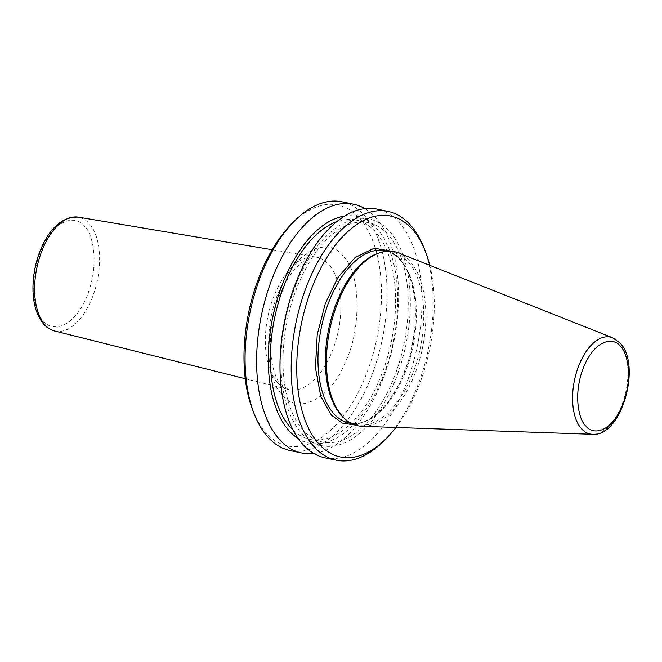 <?xml version="1.0" encoding="UTF-8"?>
<svg xmlns="http://www.w3.org/2000/svg" width="662" height="662" viewBox="0 0 662 662"><rect width="100%" height="100%" fill="white"/><g stroke="black" fill="none" stroke-linecap="round" stroke-linejoin="round"><path stroke-width="0.5" stroke-dasharray="3.31 2.48" d="M391.474 251.246L399.674 257.948L409.29 274.167L414.983 298.115L415.215 326.995L410.026 355.966L400.874 381.147L388.205 402.479L372.185 418.293L355.188 425.037M325.017 457.839A127.046 67.507 101.8 0 0 403.125 391.507A127.046 67.507 101.8 0 0 399.186 222.622A127.046 67.507 101.8 0 0 376.951 209.109M393.129 385.251A115.8 61.541 101.8 0 0 389.537 231.303A115.8 61.541 101.8 0 0 298.082 279.455A115.8 61.541 101.8 0 0 301.665 433.395A115.8 61.541 101.8 0 0 393.129 385.251M293.225 430.283A112.035 59.539 101.8 0 0 310.089 439.394A112.035 59.539 101.8 0 0 386.037 361.948A112.035 59.539 101.8 0 0 375.503 231.957A112.035 59.539 101.8 0 0 355.899 220.041A112.035 59.539 101.8 0 0 336.793 221.638M303.097 430.11A112.035 59.539 -78.2 0 1 292.563 300.126A112.035 59.539 -78.2 0 1 368.502 222.68A112.035 59.539 -78.2 0 1 388.114 234.588A112.035 59.539 -78.2 0 1 398.648 364.58A112.035 59.539 -78.2 0 1 322.7 442.026A112.035 59.539 -78.2 0 1 303.097 430.11M344.695 216.052A115.8 61.541 -78.2 0 1 376.935 228.671A115.8 61.541 -78.2 0 1 384.258 373.368A115.8 61.541 -78.2 0 1 298.231 438.575M313.738 453.437A127.046 67.507 101.8 0 0 390.87 354.377A127.046 67.507 101.8 0 0 375.817 217.74A127.046 67.507 101.8 0 0 364.861 208.629M290.105 450.549A127.046 67.507 101.8 0 0 376.223 362.726A127.046 67.507 101.8 0 0 364.274 215.332A127.046 67.507 101.8 0 0 342.039 201.819M253.016 410.912A123.041 65.389 101.8 0 0 266.074 432.857A123.041 65.389 101.8 0 0 363.248 381.693A123.041 65.389 101.8 0 0 359.441 218.129A123.041 65.389 101.8 0 0 292.19 223.309M362.263 426.295A88.931 47.259 101.8 0 0 419.402 360.442A88.931 47.259 101.8 0 0 409.869 261.126A88.931 47.259 101.8 0 0 398.466 252.917M343.926 417.995A88.029 46.779 101.8 0 0 356.537 424.565A88.029 46.779 101.8 0 0 416.208 363.711A88.029 46.779 101.8 0 0 407.924 261.581A88.029 46.779 101.8 0 0 392.525 252.222A88.029 46.779 101.8 0 0 378.341 253.19M395.917 427.462A123.041 65.389 101.8 0 0 429.779 265.321M383.422 441.322A127.046 67.507 101.8 0 0 423.87 247.621M342.966 256.004C328.029 234.936 293.68 253.025 280.076 289.112C263.65 322.071 264.999 379.897 282.542 394.974C297.478 416.042 331.827 397.961 345.44 361.866C361.857 328.906 360.509 271.089 342.966 256.004M277.469 382.504A67.64 35.938 -78.2 0 1 270.899 304.694A67.64 35.938 -78.2 0 1 316.221 257.137A67.64 35.938 -78.2 0 1 328.791 264.461A67.64 35.938 -78.2 0 1 334.939 343.603A67.64 35.938 -78.2 0 1 288.574 389.521A67.64 35.938 -78.2 0 1 277.469 382.504M54.59 330.975A58.148 30.899 101.8 0 0 94.451 291.495A58.148 30.899 101.8 0 0 89.163 223.458A58.148 30.899 101.8 0 0 78.356 217.153M43.353 320.772C49.029 329.908 70.611 332.895 86.118 298.264C101.021 262.955 91.77 231.609 84.438 226.28C78.77 217.144 57.18 214.157 41.673 248.788C26.77 284.097 36.029 315.443 43.353 320.772M612.681 337.752A49.518 26.315 -78.2 0 1 619.036 342.32A49.518 26.315 -78.2 0 1 624.34 397.622A49.518 26.315 -78.2 0 1 592.523 434.289M400.568 260.042A88.029 46.779 101.8 0 0 385.168 250.683C390.555 251.808 395.446 254.787 399.84 259.636C418.045 278.429 420.867 329.899 405.177 370.017C392.376 405.343 367.667 427.743 349.18 423.026A88.029 46.779 101.8 0 0 408.851 362.18A88.029 46.779 101.8 0 0 400.568 260.042M245.23 378.681L288.574 389.521L281.515 384.879C268.78 373.054 265.57 327.922 279.67 295.318C289.848 268.027 309.121 254.167 316.221 257.137L272.156 249.731M355.899 220.041L368.502 222.68M387.56 251.179L392.525 252.222M351.572 423.523L356.537 424.565M310.089 439.394L322.7 442.026"/><path stroke-width="0.99" d="M355.188 425.037L342.047 423.018L331.356 415.066L320.756 396.199L315.426 367.774L317.222 334.624L325.299 303.544L337.852 277.709L354.989 257.634L374.187 248.2L391.474 251.246M429.779 265.321A123.041 65.389 101.8 0 0 425.252 251.088A123.041 65.389 101.8 0 0 412.194 229.143A123.041 65.389 101.8 0 0 315.013 280.307A123.041 65.389 101.8 0 0 318.827 443.871A123.041 65.389 101.8 0 0 386.078 438.691A123.041 65.389 101.8 0 0 395.917 427.462M425.252 251.088L423.87 247.621A127.046 67.507 101.8 0 0 410.399 224.964A127.046 67.507 101.8 0 0 388.164 211.451A127.046 67.507 101.8 0 0 302.046 299.274A127.046 67.507 101.8 0 0 313.995 446.668A127.046 67.507 101.8 0 0 336.222 460.181A127.046 67.507 101.8 0 0 383.422 441.322L386.078 438.691M388.164 211.451L376.951 209.109A127.046 67.507 101.8 0 0 298.843 275.442A127.046 67.507 101.8 0 0 302.782 444.326A127.046 67.507 101.8 0 0 325.017 457.839L336.222 460.181M336.793 221.638A112.035 59.539 101.8 0 0 275.4 314.367A112.035 59.539 101.8 0 0 290.486 427.478A112.035 59.539 101.8 0 0 293.225 430.283M298.231 438.575A115.8 61.541 -78.2 0 1 289.062 430.763A115.8 61.541 -78.2 0 1 275.111 307.052A115.8 61.541 -78.2 0 1 344.695 216.052M364.861 208.629A127.046 67.507 101.8 0 0 353.582 204.235A127.046 67.507 101.8 0 0 267.465 292.05A127.046 67.507 101.8 0 0 279.414 439.452A127.046 67.507 101.8 0 0 301.649 452.957A127.046 67.507 101.8 0 0 313.738 453.437M353.582 204.235L342.039 201.819A127.046 67.507 101.8 0 0 294.838 220.678A127.046 67.507 101.8 0 0 254.39 414.379A127.046 67.507 101.8 0 0 267.87 437.036A127.046 67.507 101.8 0 0 290.105 450.549L301.649 452.957M294.838 220.678L292.19 223.309A123.041 65.389 101.8 0 0 253.016 410.912L254.39 414.379M398.466 252.917A88.931 47.259 101.8 0 0 379.98 252.652A88.931 47.259 101.8 0 0 330.586 325.812A88.931 47.259 101.8 0 0 342.386 416.324A88.931 47.259 101.8 0 0 345.216 419.145A88.931 47.259 101.8 0 0 362.263 426.295L592.523 434.289A49.518 26.315 -78.2 0 1 581.459 428.728A49.518 26.315 -78.2 0 1 577.504 369.164A49.518 26.315 -78.2 0 1 612.681 337.752L398.466 252.917M379.98 252.652L378.341 253.19A88.029 46.779 101.8 0 0 329.444 325.613A88.029 46.779 101.8 0 0 341.129 415.206A88.029 46.779 101.8 0 0 343.926 417.995L345.216 419.145M45.041 324.934A58.148 30.899 101.8 0 0 54.59 330.975C50.428 329.891 46.795 327.616 43.692 324.14C35.74 314.558 32.206 300.78 33.1 282.806C33.688 272.835 35.665 263.12 39.033 253.678C48.475 228.746 61.583 216.573 78.356 217.153A58.148 30.899 101.8 0 0 39.397 258.039A58.148 30.899 101.8 0 0 45.041 324.934M620.377 346.367C626.533 350.86 634.32 377.224 621.784 406.931C608.734 436.068 590.578 433.552 585.804 425.873C579.639 421.38 571.852 395.015 584.389 365.308C597.438 336.172 615.602 338.679 620.377 346.367M387.56 251.179L385.168 250.683A88.029 46.779 101.8 0 0 325.497 311.529A88.029 46.779 101.8 0 0 333.772 413.667A88.029 46.779 101.8 0 0 349.18 423.026L351.572 423.523M592.523 434.289C621.85 436.837 641.801 364.803 620.029 342.999L612.681 337.752M78.356 217.153L272.156 249.731M54.59 330.975L245.23 378.681"/></g></svg>
